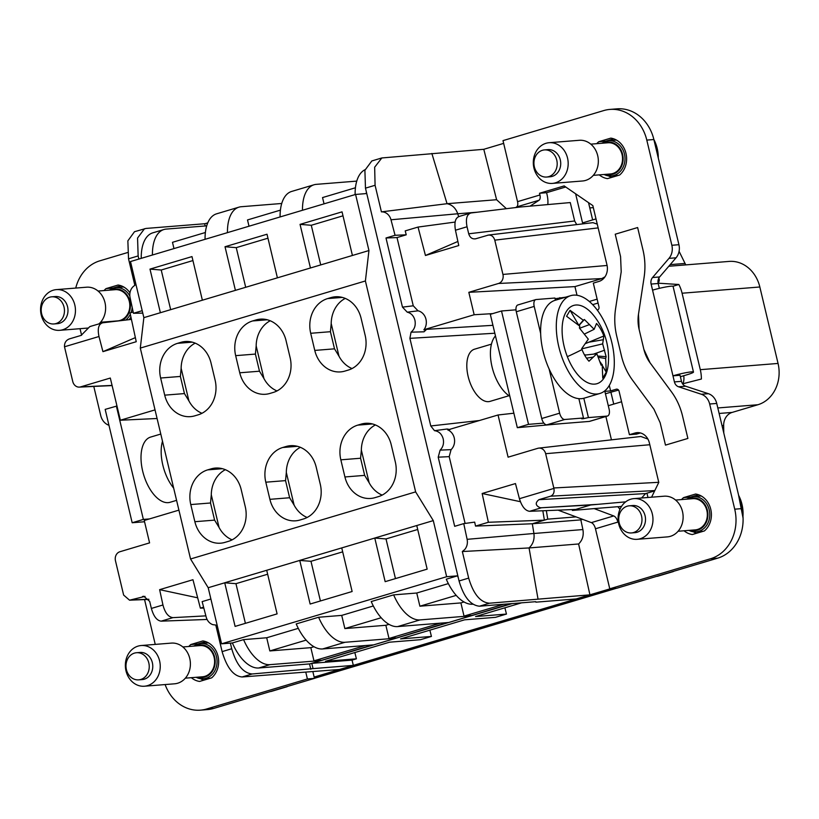 <?xml version="1.0" encoding="UTF-8"?>
<svg xmlns="http://www.w3.org/2000/svg" width="819" height="819" viewBox="0 0 819 819"><rect width="100%" height="100%" fill="white"/><g stroke="black" fill="none" stroke-linecap="round" stroke-linejoin="round"><path stroke-width="1.23" d="M44.502 319.635A13.606 11.62 -94.6 0 0 53.911 323.955A13.606 11.62 -94.6 0 0 63.749 315.397A13.606 11.62 -94.6 0 0 61.149 301.136A13.606 11.62 -94.6 0 0 51.74 296.816A13.606 11.62 -94.6 0 0 41.912 305.374A13.606 11.62 -94.6 0 0 44.502 319.635M53.911 323.955L57.453 323.669A13.606 11.62 -94.6 0 0 67.281 315.11A13.606 11.62 -94.6 0 0 64.681 300.849A13.606 11.62 -94.6 0 0 55.272 296.539L51.74 296.816M70.495 296.099A20.414 17.424 85.4 0 1 74.386 317.485A20.414 17.424 85.4 0 1 59.644 330.323A20.414 17.424 85.4 0 1 45.526 323.843A20.414 17.424 85.4 0 1 41.636 302.457A20.414 17.424 85.4 0 1 56.378 289.619A20.414 17.424 85.4 0 1 70.495 296.099M99.027 323.833A20.414 17.424 -94.6 0 0 100.655 293.673A20.414 17.424 -94.6 0 0 86.538 287.203L56.378 289.619M100.573 322.256L117.69 320.884A15.653 13.36 -94.6 0 0 128.992 311.046A15.653 13.36 -94.6 0 0 126.013 294.645A15.653 13.36 -94.6 0 0 115.192 289.68L98.065 291.052M123.874 287.059A17.69 15.1 -94.6 0 0 122.082 287.08L115.735 287.592A17.69 15.1 -94.6 0 1 127.969 293.202A17.69 15.1 -94.6 0 1 129.842 296.007M113.042 288.093A20.414 17.424 85.4 0 1 113.073 288.063L120.936 285.718M129.289 675.542A13.606 11.62 -94.6 0 0 138.708 679.852A13.606 11.62 -94.6 0 0 148.536 671.293A13.606 11.62 -94.6 0 0 145.936 657.043A13.606 11.62 -94.6 0 0 136.527 652.723A13.606 11.62 -94.6 0 0 126.699 661.281A13.606 11.62 -94.6 0 0 129.289 675.542M138.708 679.852L142.24 679.575A13.606 11.62 -94.6 0 0 152.068 671.017A13.606 11.62 -94.6 0 0 149.468 656.756A13.606 11.62 -94.6 0 0 140.059 652.436L136.527 652.723M155.282 651.996A20.414 17.424 85.4 0 1 159.173 673.392A20.414 17.424 85.4 0 1 144.431 686.22A20.414 17.424 85.4 0 1 130.313 679.75A20.414 17.424 85.4 0 1 126.423 658.363A20.414 17.424 85.4 0 1 141.165 645.526A20.414 17.424 85.4 0 1 155.282 651.996M144.431 686.22L174.59 683.804A20.414 17.424 -94.6 0 0 189.332 670.966A20.414 17.424 -94.6 0 0 185.442 649.58A20.414 17.424 -94.6 0 0 171.325 643.11L141.165 645.526M185.36 678.163L202.477 676.791A15.653 13.36 -94.6 0 0 213.79 666.953A15.653 13.36 -94.6 0 0 210.8 650.552A15.653 13.36 -94.6 0 0 199.979 645.587L182.862 646.959M196.171 677.303A17.69 15.1 -94.6 0 0 203.347 678.767L209.705 678.265A17.69 15.1 -94.6 0 0 210.616 678.152M208.661 642.966A17.69 15.1 -94.6 0 0 206.879 642.987L200.522 643.499A17.69 15.1 -94.6 0 1 212.756 649.109A17.69 15.1 -94.6 0 1 216.134 667.649A17.69 15.1 -94.6 0 1 203.347 678.767L196.069 677.303M203.788 680.19A20.414 17.424 85.4 0 1 200.614 678.705M205.723 641.625L197.86 643.969A20.414 17.424 85.4 0 1 197.86 643.969L190.796 644.533A20.414 17.424 85.4 0 0 188.82 646.488M108.947 425.276A13.606 11.62 85.4 0 1 100.727 415.561L93.786 386.445M81.593 335.237L80.027 328.685M127.436 252.59L99.846 260.821A40.827 34.848 85.4 0 0 75.737 288.073M155.241 644.399L144.564 599.58M305.784 672.184L307.401 678.951L206.613 708.998A40.827 34.848 85.4 0 1 200.45 710.155A40.827 34.848 85.4 0 1 165.121 684.561M190.796 644.533L202.856 640.939A20.414 17.424 85.4 0 1 218.018 656.183A20.414 17.424 85.4 0 1 211.65 677.845L199.59 681.439A20.414 17.424 85.4 0 1 191.318 677.682M107.135 322.266A20.414 17.424 85.4 0 1 106.531 321.785M104.033 290.581A20.414 17.424 85.4 0 1 106.009 288.626L118.069 285.032A20.414 17.424 85.4 0 1 129.965 292.823M130.927 317.055A20.414 17.424 85.4 0 1 129.115 319.666M312.858 671.621L314.465 678.378L213.677 708.435A40.827 34.848 85.4 0 1 207.524 709.582L200.45 710.155M307.401 678.951L314.465 678.378M144.553 521.754L132.176 522.747L105.17 409.387L116.974 405.999M113.073 288.063L106.009 288.626M149.427 518.929L143.366 519.41L116.359 406.05M176.587 500.348L170.055 502.293A34.029 17.445 -106.6 0 1 168.192 502.641A34.029 17.445 -106.6 0 1 143.12 472.891A34.029 17.445 -106.6 0 1 150.614 437.08L160.79 434.05M143.366 519.41L132.176 522.747M162.5 441.216A34.029 17.445 73.4 0 0 173.669 488.134M515.683 207.555L516.656 206.92A5.446 2.795 -106.6 0 0 517.536 201.658L502.999 140.622L603.777 110.565A40.827 34.848 85.4 0 1 609.94 109.418L617.004 108.845A40.827 34.848 85.4 0 1 653.869 139.527L678.92 244.707A13.606 11.62 85.4 0 1 676.044 257.801L659.623 276.955A6.808 5.805 85.4 0 0 658.179 283.497L659.336 288.349M680.046 375.297L681.49 381.347A6.808 5.805 85.4 0 0 685.646 386.22L708.415 393.693A13.606 11.62 85.4 0 1 716.738 403.439L741.799 508.619A40.827 34.848 85.4 0 1 717.618 558.179L616.83 588.226L609.766 588.8L710.554 558.742L717.618 558.179M517.536 201.658L539.936 194.983L539.526 193.264L564.158 185.913L592.833 205.6L606.971 264.916A13.606 11.62 85.4 0 1 598.914 281.439L593.314 283.108L598.965 306.838A2.723 2.324 85.4 0 1 597.348 310.135L597.297 310.155M596.007 218.898L582.555 222.911L575.614 193.775M592.639 219.901L588.533 202.641M503.654 143.376L483.794 149.304L381.838 157.954L374.662 167.219L375.082 185.289L381.419 211.865L447.051 203.706M609.94 109.418A40.827 34.848 85.4 0 1 646.795 140.1L671.856 245.28A13.606 11.62 85.4 0 1 668.98 258.364L652.548 277.528L659.623 276.955M680.036 375.266L672.972 375.829A13.749 1.28 -13.4 0 1 686.435 372.604A13.749 1.28 -13.4 0 1 693.478 372.072L673.075 286.394A13.749 1.28 -13.4 0 0 666.021 286.926A13.749 1.28 -13.4 0 0 652.559 290.151L651.115 284.07A6.808 5.805 85.4 0 1 652.548 277.528M652.559 290.151L674.416 381.91L681.49 381.347M710.554 558.742A40.827 34.848 85.4 0 0 734.725 509.183L709.663 404.002A13.606 11.62 85.4 0 0 701.351 394.256L678.582 386.783A6.808 5.805 85.4 0 1 674.416 381.91M558.087 510.155L591.328 522.614A6.808 3.491 -106.6 0 1 595.464 528.767L609.766 588.8M314.148 677.067L353.337 665.376L352.037 660.114L311.793 663.339L313.053 668.611L353.337 665.376L610.36 588.748M656.572 576.381L672.245 571.703M647.972 497.491L646.938 493.181L645.597 493.581L641.605 497.993M672.839 571.662A6.808 3.491 73.4 0 0 673.218 571.59A6.808 3.491 73.4 0 0 673.894 571.212M609.295 385.432L610.595 390.898L616.195 389.23A2.723 2.324 85.4 0 1 619.062 391.195L629.422 434.694L635.022 433.026A13.606 11.62 85.4 0 1 637.08 432.647A13.606 11.62 85.4 0 1 649.365 442.874L658.783 482.411L651.576 497.194M621.58 401.76L608.282 405.722M682.575 383.835L701.381 379.033A34.029 29.044 85.4 0 0 700.296 369.676L682.084 293.222A34.029 29.044 -94.6 0 0 678.859 284.5L672.942 286.261M597.133 299.15L589.311 301.484M598.065 303.04L592.669 304.648M658.107 283.179L678.859 284.5M657.974 282.043L658.834 281.91L659.336 280.078L658.855 278.061M619.922 509.377A19.052 9.767 -106.6 0 0 617.823 506.695L594.154 508.599L613.728 515.939A6.808 3.491 -106.6 0 1 617.864 522.092L618.458 522.676M681.562 499.57A20.414 17.424 85.4 0 1 683.537 497.624L695.597 494.031A20.414 17.424 85.4 0 1 710.759 509.275A20.414 17.424 85.4 0 1 704.391 530.937L692.331 534.531A20.414 17.424 85.4 0 1 684.06 530.773M687.888 438.441L682.544 416.021C680.364 406.992 676.658 398.904 671.416 391.769L650.04 362.786L643.857 349.314L639.107 329.361L643.867 349.314A34.029 29.044 85.4 0 0 650.051 362.786L671.416 391.769A61.241 52.273 85.4 0 1 682.544 416.021L687.888 438.441L665.478 445.116L660.145 422.696L653.961 409.224L632.585 380.241C627.344 373.106 623.638 365.018 621.457 355.989L616.707 336.036C614.578 327.016 614.199 317.936 615.571 308.804L621.211 271.765L620.577 256.634L615.233 234.214L637.632 227.539L642.987 249.959A61.241 52.273 85.4 0 1 644.123 277.191L638.482 314.23L639.107 329.361A34.029 29.044 85.4 0 1 638.482 314.23L644.123 277.191M599.273 174.867A20.414 17.424 85.4 0 0 607.534 178.624L619.604 175.031A20.414 17.424 85.4 0 0 625.972 153.368A20.414 17.424 85.4 0 0 610.81 138.124L598.75 141.718A20.414 17.424 85.4 0 0 596.775 143.663M506.377 208.681L496.601 199.723L483.794 149.304M576.699 224.59L574.662 220.987L570.27 202.569L519.799 207.064L471.13 212.95C466.871 214.138 465.509 218.745 467.035 226.771L468.714 233.804C469.983 237.735 472.379 239.373 475.88 238.728L488.482 235.053M597.256 224.15L592.976 222.666L488.554 235.043M604.995 276.812L601.811 278.583L574.938 286.599L577.006 295.27M565.724 186.988L546.59 192.69L547 194.41A19.052 9.767 -106.6 0 1 547.798 204.566M539.526 193.264L546.59 192.69M142.782 313.104L133.446 313.288L130.078 297.573A10.893 9.296 85.4 0 1 132.443 287.387A10.893 9.296 85.4 0 1 134.859 285.37L128.532 258.804L127.856 240.858L134.5 231.705L145.997 228.44L204.668 223.741L205.2 225.972M207.709 223.003L204.668 223.741M530.088 206.142L539.056 200.245A5.446 2.795 -106.6 0 0 539.936 194.983M693.478 372.072A13.749 1.28 -13.4 0 1 687.254 374.682L680.384 376.73M594.154 508.599L572.409 510.442L572.225 509.582M621.549 506.347L617.905 506.797M582.606 519.338L580.835 519.87L582.893 529.555C583.916 535.421 582.483 540.223 578.613 543.97L529.054 547.942C533.036 544.226 534.653 539.404 533.916 533.486L582.893 529.555M538.011 598.996L529.054 547.942L462.336 551.535L468.673 578.101C473.443 594.144 480.395 602.518 489.527 603.204L589.936 594.84L578.613 543.97M287.551 686.404A6.808 3.491 -106.6 0 1 286.865 686.783A6.808 3.491 -106.6 0 1 286.496 686.854L285.892 686.895M339.588 669.481L242.096 676.975C233.528 676.197 226.863 667.741 222.113 651.617L215.786 625.04L212.786 624.651C209.51 623.443 207.309 620.935 206.204 617.127L202.139 601.617L210.892 599.006M313.053 668.611L252.139 673.976C243.182 673.105 236.384 664.7 231.726 648.75L230.385 643.11M352.037 660.114L356.398 658.814L354.842 652.538M356.398 658.814L325.512 661.281L389.568 642.188L420.454 639.711L431.429 636.435L400.542 638.912L464.598 619.819L495.485 617.342L506.459 614.066L504.903 607.8M431.429 636.435L429.873 630.169M489.527 603.204L479.473 606.203L535.78 601.689M576.187 598.935L535.902 602.17M657.166 576.33A6.808 3.491 73.4 0 0 657.534 576.269L673.218 571.59M654.657 490.878L646.938 493.181M629.422 434.694L636.496 434.131L640.458 432.944M605.886 416.513L611.445 439.834M513.882 413.206L498.044 414.987L508.097 457.176L537.807 448.31A7.443 6.357 85.4 0 1 538.748 448.126L640.878 436.486L647.901 439.066M700.296 369.676L778.05 363.441A34.029 29.044 85.4 0 1 757.903 404.74L732.145 412.418A13.606 11.62 85.4 0 0 723.658 425.511L723.781 433.005M683.711 375.737A13.606 11.62 85.4 0 1 682.985 383.732M605.436 393.755L618.529 390.069M613.738 404.095L610.933 392.342M668.795 266.257L729.125 261.415A34.029 29.044 85.4 0 1 759.837 286.988L778.05 363.441M515.98 309.817L501.515 310.985L528.521 424.344L543.877 423.116M604.862 391.359L610.595 390.898M698.464 494.717L690.591 497.061A20.414 17.424 85.4 0 1 690.591 497.061L683.537 497.624M696.519 533.282A20.414 17.424 85.4 0 1 693.345 531.797M687.878 438.441L665.478 445.116M637.632 227.539L642.976 249.959C645.106 258.978 645.485 268.048 644.113 277.191M613.666 138.81L605.804 141.155L598.75 141.718M611.732 177.375A20.414 17.424 85.4 0 1 608.548 175.89M492.659 313.626L474.16 314.742L468.826 292.322L574.938 286.599M468.826 292.322L498.536 283.466A7.443 6.357 85.4 0 0 502.938 274.426L607.094 265.469M487.602 235.237C491.113 234.592 493.499 236.23 494.778 240.151L502.938 274.426M475.051 238.902L475.88 238.728M470.475 213.073L471.13 212.95M477.272 212.203L457.749 213.769C455.753 208.128 452.18 204.781 447.051 203.696L431.859 153.46M458.64 216.615L457.749 213.769L390.991 219.779L395.065 235.288L406.234 234.818L405.21 230.886L418.038 227.068L425.45 255.487L457.882 241.462M496.601 199.723L447.051 203.696M685.872 264.885A13.606 11.62 85.4 0 1 685.042 263.431L679.084 251.3M157.084 418.499L120.362 420.229L110.309 378.04L80.6 386.896A7.443 6.357 85.4 0 1 79.3 387.111A7.443 6.357 85.4 0 1 72.758 381.511L64.496 346.785C64.343 342.864 65.981 340.233 69.41 338.892L81.132 335.401L89.752 326.658L90.919 326.31M309.531 663.922L310.81 669.277M144.502 228.716L137.561 238.042L138.145 255.937L138.882 259.05M206.91 223.065L207.207 224.324M479.473 606.203C470.515 605.323 463.708 596.918 459.06 580.968L365.469 188.155L375.082 185.289M381.838 157.954L371.836 160.944L364.895 170.27L365.469 188.155M572.399 510.442L575.757 509.438L529.586 511.302C525.245 510.728 521.857 506.531 519.42 498.699L515.468 483.568L482.156 493.499L520.382 501.699M590.765 504.965L541.369 507.77L597.829 504.34L590.765 504.965L575.757 509.438M597.829 504.34L625.665 501.852M450.02 429.606L447.174 429.002L434.51 430.681C438.882 431.244 441.779 433.978 443.192 438.871C444.093 443.396 443.069 447.143 440.12 450.143L438.206 457.176L454.678 526.32L463.749 523.617L467.127 539.332L533.916 533.486L532.309 523.761L580.835 519.87M463.749 523.617L474.682 522.123L475.532 526.095L532.309 523.761L547.757 519.154L546.334 510.626M576.054 516.881L547.757 519.154M538.748 448.126A7.443 6.357 85.4 0 1 545.649 453.695L553.9 488.421C554.586 492.311 553.49 494.901 550.634 496.181L538.922 499.672C535.063 502.815 535.411 505.477 539.967 507.647L541.369 507.79L529.586 511.302M286.865 686.783L271.191 691.451A6.808 3.491 -106.6 0 1 270.813 691.523L270.219 691.574M178.911 510.135L144.246 520.474L149.58 542.884L119.871 551.75A7.443 6.357 85.4 0 0 115.469 560.78L123.628 595.055L129.535 600.184L145.035 596.386M205.876 615.868L172.942 617.639L161.169 621.15C156.89 620.638 153.624 616.4 151.372 608.435L149.693 601.402L143.765 596.273L142.526 596.478M207.074 619.461L161.169 621.15M311.793 663.339L512.233 603.572M521.59 602.825L475.573 616.543L506.459 614.066M501.515 310.985L490.315 314.322L517.321 427.682L561.967 423.618M517.321 427.682L528.521 424.344M518.253 304.873A6.808 3.491 73.4 0 0 517.874 304.944A6.808 3.491 73.4 0 0 516.287 311.752L541.728 418.519A6.808 3.491 73.4 0 0 546.826 424.826L589.24 421.427A6.808 3.491 73.4 0 0 589.608 421.365L607.524 416.021A6.808 3.491 73.4 0 0 609.121 409.213L604.75 390.878M703.367 531.244A17.69 15.1 85.4 0 1 702.436 531.347L696.078 531.859A17.69 15.1 -94.6 0 0 708.865 520.73A17.69 15.1 -94.6 0 0 705.487 502.201A17.69 15.1 -94.6 0 0 693.253 496.59L699.61 496.079A17.69 15.1 85.4 0 1 701.402 496.058M618.58 175.338A17.69 15.1 85.4 0 1 617.649 175.45L611.291 175.952A17.69 15.1 -94.6 0 0 624.068 164.834A17.69 15.1 -94.6 0 0 620.7 146.294A17.69 15.1 -94.6 0 0 608.466 140.684L614.823 140.172A17.69 15.1 85.4 0 1 616.615 140.151M406.234 234.818L397.01 237.571L413.257 305.794L402.467 307.135L407.258 312.172C411.138 313.124 413.697 315.817 414.926 320.239C415.878 325.266 414.588 329.248 411.046 332.176L424.017 331.808L426.218 329.699L423.863 329.862L424.887 329.433L474.16 314.742M459.346 216.462C455.415 217.711 454.115 222.297 455.456 230.221L458.763 245.546L425.45 255.487M455.129 222.062L418.038 227.068M381.419 211.865A10.893 9.296 85.4 0 1 384.408 212.264A10.893 9.296 85.4 0 1 390.991 219.779M133.169 311.998L130.037 312.93L136.251 341.707L102.938 351.648L135.37 337.623M131.429 319.39L102.703 322.799C98.587 324.048 97.348 328.614 98.986 336.507L102.938 351.648M90.325 326.423L102.703 322.799M142.199 310.677L133.446 313.288M402.467 307.135L385.995 237.991L395.065 235.288M434.51 430.681L430.774 425.962L409.899 338.349L411.046 332.176M467.127 539.332C467.854 543.253 467.065 546.652 464.752 549.518L462.336 551.535M475.532 526.095L488.37 522.276L544.389 520.157L542.823 510.769M172.942 617.639C168.366 617.065 165.039 612.858 162.95 604.985L159.633 589.66L197.676 597.819M203.829 608.056L200.368 608.138L203.593 607.176M498.044 414.987L448.095 429.821M509.838 396.273A34.029 17.445 -106.6 0 1 492.065 366.932A34.029 17.445 -106.6 0 1 495.464 335.903M491.441 344.144L474.498 349.201A27.222 13.954 73.4 0 0 470.301 383.353A27.222 13.954 73.4 0 0 490.049 401.371L508.998 395.72M448.771 429.678L447.696 429.873A11.425 9.746 85.4 0 1 453.112 434.889A11.425 9.746 85.4 0 1 454.238 437.889A11.425 9.746 85.4 0 1 454.596 441.298A11.425 9.746 85.4 0 1 451.085 449.641L440.12 450.133M541.728 418.519L559.643 413.175A6.808 3.491 73.4 0 0 564.741 419.492L583.476 417.987L578.869 398.658A51.034 26.167 73.4 0 0 583.814 398.259A51.034 26.167 73.4 0 0 584.203 398.157L599.877 393.478A51.034 26.167 73.4 0 0 607.749 329.443A51.034 26.167 73.4 0 0 570.72 295.659A51.034 26.167 73.4 0 0 562.848 359.695A51.034 26.167 73.4 0 0 599.877 393.478M583.476 417.987L581.623 418.765L582.944 418.765L588.421 417.588L607.155 416.093A6.808 3.491 73.4 0 0 607.524 416.021M413.257 305.794L418.018 310.821A11.425 9.746 85.4 0 1 424.764 316.103A11.425 9.746 85.4 0 1 425.972 319.256A11.425 9.746 85.4 0 1 426.33 322.256A11.425 9.746 85.4 0 1 423.863 329.862M397.01 237.571L385.995 237.991M321.099 660.554L269.973 664.649L258.773 667.987L309.899 663.892L372.379 644.962M258.773 667.987A40.827 20.925 -106.6 0 1 232.381 642.956L221.57 643.816L446.652 576.709L457.473 575.839A40.827 20.925 -106.6 0 0 458.251 577.6M368.949 250.542L143.857 317.649L130.497 261.548L355.589 194.441L368.949 250.542L365.397 280.968L415.642 491.881L433.292 520.608L416.769 525.532L427.16 569.144L385.165 581.664L374.774 538.052L341.748 547.911L352.129 591.513L310.135 604.033L299.754 560.431L272.031 568.693L266.718 570.28L277.098 613.881L235.104 626.402L224.723 582.8L208.2 587.725L221.57 643.816M208.2 587.725L190.551 558.988L140.305 348.085L365.397 280.968M143.857 317.649L140.305 348.085M141.237 258.354A40.827 20.925 -106.6 0 1 152.764 232.852L163.964 229.515A40.827 20.925 73.4 0 0 152.436 255.016M465.11 523.433L449.201 456.644L451.085 449.641M355.589 194.441L366.4 193.571A40.827 20.925 -106.6 0 1 366.328 191.759M433.292 520.608L446.652 576.709M482.156 493.499L488.37 522.276M159.633 589.66L192.956 579.719L200.368 608.138M120.362 420.229L155.026 409.889M540.653 333.476A51.034 26.167 73.4 0 1 555.036 300.338A51.034 26.167 73.4 0 1 555.425 300.225L554.903 298.034L536.169 299.539A6.808 3.491 73.4 0 0 535.79 299.6A6.808 3.491 73.4 0 0 534.203 306.408L540.653 333.476A51.034 26.167 73.4 0 0 547.174 364.363A51.034 26.167 73.4 0 0 549.109 368.97A51.034 26.167 73.4 0 0 578.869 398.658M565.642 297.174L555.067 298.73M588.421 417.588L583.814 398.259M560.124 298.812L559.848 297.635M559.643 413.175L549.109 368.97M510.821 603.685L448.761 622.491L397.635 626.586A40.827 20.925 -106.6 0 1 371.242 601.555L393.642 594.87L416.748 593.017L419.891 606.203L460.892 602.917L464.025 616.103L471.099 615.53M447.399 622.594L373.73 644.86L322.604 648.955A40.827 20.925 -106.6 0 1 296.212 623.924L318.611 617.25L341.718 615.397L344.86 628.572L385.862 625.286L388.994 638.472L396.068 637.899M269.973 664.649A40.827 20.925 -106.6 0 1 243.581 639.619L232.381 642.956M298.29 628.347L266.697 637.766L243.581 639.619M373.321 605.968L341.718 615.397M448.351 583.599L416.748 593.017M472.891 604.197L472.665 604.217A40.827 20.925 -106.6 0 1 446.273 579.187L457.473 575.839M395.454 578.593L386.005 538.933L374.774 538.052M374.764 538.032L416.769 525.532M415.642 491.881L190.551 558.988M245.403 623.341L235.954 583.671L224.723 582.8M224.703 582.78L266.718 570.28M320.424 600.972L310.974 561.302L299.754 560.431M299.734 560.401L341.748 547.911M310.698 333.282A28.583 24.396 85.4 0 1 327.61 298.587L330.978 297.584A28.583 24.396 85.4 0 1 335.288 296.785A28.583 24.396 85.4 0 1 361.087 318.253L365.172 335.391A28.583 24.396 85.4 0 1 348.249 370.086L344.891 371.089A28.583 24.396 85.4 0 1 340.571 371.898A28.583 24.396 85.4 0 1 314.772 350.419L310.698 333.282L330.426 331.705L331.204 323.546A28.583 24.396 85.4 0 1 345.26 298.403M286.087 446.498L282.729 447.502A28.583 24.396 85.4 0 0 265.806 482.196L269.891 499.334A28.583 24.396 85.4 0 0 295.69 520.812A28.583 24.396 85.4 0 0 300 520.004L303.368 519A28.583 24.396 85.4 0 0 320.29 484.305L316.206 467.168A28.583 24.396 85.4 0 0 290.407 445.7A28.583 24.396 85.4 0 0 286.087 446.498L294.789 445.802M273.218 392.455L269.861 393.458A28.583 24.396 85.4 0 1 265.551 394.267A28.583 24.396 85.4 0 1 239.742 372.788L235.667 355.651A28.583 24.396 85.4 0 1 252.59 320.956L255.948 319.963A28.583 24.396 85.4 0 1 260.258 319.154A28.583 24.396 85.4 0 1 286.056 340.632L290.141 357.76A28.583 24.396 85.4 0 1 273.218 392.455M160.637 378.02A28.583 24.396 85.4 0 1 177.559 343.335L180.917 342.332A28.583 24.396 85.4 0 1 185.227 341.523A28.583 24.396 85.4 0 1 211.026 363.001L215.11 380.139A28.583 24.396 85.4 0 1 198.188 414.823L194.83 415.827A28.583 24.396 85.4 0 1 190.52 416.636A28.583 24.396 85.4 0 1 164.711 395.157L160.637 378.02L180.375 376.443L181.142 368.294A28.583 24.396 85.4 0 1 195.198 343.141M245.26 506.674A28.583 24.396 85.4 0 1 228.337 541.369L224.979 542.373A28.583 24.396 85.4 0 1 220.659 543.181A28.583 24.396 85.4 0 1 194.861 521.703L190.776 504.565A28.583 24.396 85.4 0 1 207.698 469.871L211.067 468.877A28.583 24.396 85.4 0 1 215.377 468.069A28.583 24.396 85.4 0 1 241.175 489.547L245.26 506.674M395.311 461.936A28.583 24.396 85.4 0 1 378.388 496.631L375.03 497.635A28.583 24.396 85.4 0 1 370.72 498.443A28.583 24.396 85.4 0 1 344.922 476.965L340.837 459.828A28.583 24.396 85.4 0 1 357.76 425.133L361.118 424.129A28.583 24.396 85.4 0 1 365.428 423.321A28.583 24.396 85.4 0 1 391.236 444.799L395.311 461.936M352.426 255.487L342.045 211.855L300.051 224.375L311.281 225.276L320.731 264.936M277.406 277.856L267.014 234.224L225.02 246.744L236.251 247.645L245.7 287.305M202.375 300.225L191.984 256.593L149.99 269.113L161.22 270.014L170.68 309.684M310.442 267.987L300.051 224.375M160.381 312.725L149.99 269.113M235.411 290.356L225.02 246.744M206.705 225.849L166.206 229.095A40.827 20.925 73.4 0 0 163.964 229.515M365.028 169.717A40.827 20.925 73.4 0 0 355.118 194.584M567.342 356.664A40.827 20.925 73.4 0 0 591.738 383.978A40.827 20.925 73.4 0 0 608.322 363.493A68.049 68.049 0 0 0 594.205 316.124A40.827 20.925 73.4 0 0 566.676 310.954A40.827 20.925 73.4 0 0 567.342 356.664A68.049 9.244 -21.3 0 0 582.012 349.59A24.447 12.531 73.4 0 0 588.984 361.21L596.836 353.757L601.126 365.172A24.447 12.531 73.4 0 0 602.19 364.424L602.764 378.143L606.255 372.215L605.681 358.497A24.447 12.531 73.4 0 0 606.132 356.685L602.661 343.878L581.725 348.853M678.091 531.255L695.208 529.883A15.653 13.36 -94.6 0 0 706.521 520.045A15.653 13.36 -94.6 0 0 703.531 503.644A15.653 13.36 -94.6 0 0 692.71 498.679L675.593 500.051M593.304 175.348L610.421 173.976A15.653 13.36 -94.6 0 0 621.723 164.138A15.653 13.36 -94.6 0 0 618.744 147.737A15.653 13.36 -94.6 0 0 607.923 142.772L590.806 144.144M464.025 616.103L503.746 604.258M471.16 615.806L420.024 619.911A40.827 20.925 -106.6 0 1 393.642 594.87M388.994 638.472L440.335 623.167M396.13 638.175L345.004 642.28A40.827 20.925 -106.6 0 1 318.611 617.25M266.697 637.766L269.83 650.941L310.831 647.655L313.964 660.841L321.038 660.278M313.964 660.841L365.305 645.536M456.214 595.372L419.891 606.203M381.183 617.741L344.86 628.572M306.152 640.12L269.83 650.941M386.005 538.933L417.71 529.484M235.954 583.671L267.649 574.221M310.974 561.302L342.68 551.852M352.016 368.56A28.583 24.396 85.4 0 1 338.974 356.163L334.51 348.833L330.426 331.705M294.093 505.077L289.629 497.747L285.544 480.62L286.322 472.461L294.093 505.077A28.583 24.396 -94.6 0 0 307.135 517.475M300.378 447.317A28.583 24.396 -94.6 0 0 286.322 472.461M276.996 390.929A28.583 24.396 85.4 0 1 263.943 378.532L259.48 371.212L255.405 354.074L256.173 345.925A28.583 24.396 85.4 0 1 270.229 320.772M201.965 413.298A28.583 24.396 85.4 0 1 188.913 400.901L184.449 393.581L180.375 376.443M219.062 527.446L214.598 520.126L210.514 502.989L211.292 494.83L219.062 527.446A28.583 24.396 -94.6 0 0 232.105 539.844M225.348 469.686A28.583 24.396 -94.6 0 0 211.292 494.83M369.123 482.708L364.66 475.378L360.575 458.241L361.353 450.092L369.123 482.708A28.583 24.396 -94.6 0 0 382.166 495.106M375.399 424.948A28.583 24.396 -94.6 0 0 361.353 450.092M311.281 225.276L342.987 215.817M161.22 270.014L192.926 260.565M236.251 247.645L267.956 238.196M355.446 187.766L322.543 197.574L324.037 203.849M302.487 210.268A40.827 20.925 -106.6 0 1 314.025 184.777A40.827 20.925 -106.6 0 1 316.267 184.357L356.767 181.112M314.025 184.777L291.625 191.451A40.827 20.925 73.4 0 0 280.098 216.953M280.415 210.135L247.512 219.942L249.007 226.218M227.457 232.647A40.827 20.925 -106.6 0 1 238.994 207.146A40.827 20.925 -106.6 0 1 241.236 206.726L281.736 203.481M238.994 207.146L216.595 213.82A40.827 20.925 73.4 0 0 205.067 239.322M205.385 232.504L172.481 242.311L173.976 248.587M579.023 325.46L584.387 319.512A24.447 12.531 73.4 0 0 583.323 320.26L570.075 310.329L578.798 325.266M584.387 319.512L594.144 329.299L596.529 323.485A24.447 12.531 73.4 0 1 603.511 335.104A24.447 12.531 73.4 0 1 603.849 335.995L602.661 343.878M570.075 310.329L566.574 316.257L579.832 326.187A24.447 12.531 73.4 0 0 579.391 327.999L588.318 339.189L581.674 348.699A24.447 12.531 73.4 0 0 582.012 349.59M460.892 602.917L464.045 601.975M385.862 625.286L389.015 624.344M310.831 647.655L313.984 646.713M331.204 323.546L338.974 356.163M256.173 345.925L263.943 378.532M181.142 368.294L188.913 400.901M578.838 325.327L583.323 320.26M585.872 343.427L603.849 335.995M594.144 329.299L584.735 333.917M579.637 328.245L589.639 324.539M600.9 364.22L602.19 364.424M600.327 362.08L601.658 364.342M602.395 365.602L606.255 372.215M598.648 357.401L605.681 358.497M584.428 354.791L586.046 354.985M598.024 356.06L606.132 356.685M593.488 354.136L604.637 350.194M588.39 342.27L603.48 339.69M586.537 358.169L593.222 357.084M596.836 353.757L584.633 355.139M637.162 539.311L667.321 536.895A20.414 17.424 -94.6 0 0 682.063 524.058A20.414 17.424 -94.6 0 0 678.173 502.671A20.414 17.424 -94.6 0 0 664.055 496.201L633.896 498.617A20.414 17.424 -94.6 0 0 619.154 511.455A20.414 17.424 -94.6 0 0 623.044 532.841A20.414 17.424 -94.6 0 0 637.162 539.311A20.414 17.424 -94.6 0 0 651.904 526.474A20.414 17.424 -94.6 0 0 648.013 505.088A20.414 17.424 -94.6 0 0 633.896 498.617M552.375 183.405L582.534 180.989A20.414 17.424 -94.6 0 0 597.276 168.151A20.414 17.424 -94.6 0 0 593.386 146.765A20.414 17.424 -94.6 0 0 579.268 140.295L549.109 142.711A20.414 17.424 -94.6 0 0 534.367 155.549A20.414 17.424 -94.6 0 0 538.257 176.935A20.414 17.424 -94.6 0 0 552.375 183.405A20.414 17.424 -94.6 0 0 567.117 170.567A20.414 17.424 -94.6 0 0 563.226 149.181A20.414 17.424 -94.6 0 0 549.109 142.711M629.258 505.814L632.79 505.528A13.606 11.62 85.4 0 1 642.209 509.848A13.606 11.62 85.4 0 1 644.799 524.109A13.606 11.62 85.4 0 1 634.971 532.657L631.439 532.944A13.606 11.62 -94.6 0 0 641.267 524.385A13.606 11.62 -94.6 0 0 638.666 510.124A13.606 11.62 -94.6 0 0 629.258 505.814A13.606 11.62 -94.6 0 0 619.43 514.373A13.606 11.62 -94.6 0 0 622.03 528.634A13.606 11.62 -94.6 0 0 631.439 532.944M544.471 149.908L548.003 149.621A13.606 11.62 85.4 0 1 557.411 153.941A13.606 11.62 85.4 0 1 560.012 168.202A13.606 11.62 85.4 0 1 550.184 176.761L546.652 177.037A13.606 11.62 -94.6 0 0 556.48 168.479A13.606 11.62 -94.6 0 0 553.879 154.228A13.606 11.62 -94.6 0 0 544.471 149.908A13.606 11.62 -94.6 0 0 534.643 158.466A13.606 11.62 -94.6 0 0 537.233 172.727A13.606 11.62 -94.6 0 0 546.652 177.037M121.724 320.536A16.329 13.943 -94.6 0 0 126.423 294.185A16.329 13.943 -94.6 0 0 111.22 289.998M113.718 321.202A16.329 13.943 -94.6 0 0 114.547 321.396M111.374 321.396A17.69 15.1 -94.6 0 0 111.998 321.693M125.676 320.075A17.69 15.1 -94.6 0 0 130.334 314.281M131.03 312.633A17.69 15.1 -94.6 0 0 132.197 307.432M198.515 677.108A16.329 13.943 -94.6 0 0 213.503 669.328A16.329 13.943 -94.6 0 0 211.22 650.091A16.329 13.943 -94.6 0 0 196.007 645.904M206.613 708.998L213.677 708.435M658.271 158.016A34.152 29.146 -94.6 0 0 653.849 139.455M646.795 140.1L653.869 139.527M671.856 245.28L678.92 244.707M668.98 258.364L676.044 257.801M651.115 284.07L658.179 283.497M678.582 386.783L685.646 386.22M701.351 394.256L708.415 393.693M709.663 404.002L716.738 403.439M734.725 509.183L741.799 508.619M616.359 588.267L314.445 678.286M658.834 281.91L658.261 279.504M595.464 528.767L617.864 522.092M516.656 206.92L539.056 200.245M613.728 515.939L591.328 522.614M252.139 673.976L242.096 676.975M635.022 433.026L639.168 432.698M717.813 407.954L757.903 404.74M682.084 293.222L759.837 286.988M616.195 389.23L617.024 389.158M601.811 278.583L498.536 283.466M598.146 227.897L494.778 240.151M574.662 220.987L468.714 233.804M670.198 264.619L685.042 263.431M593.325 207.637L589.793 207.913M128.532 258.804L138.145 255.937M538.922 499.672L645.597 493.581M550.634 496.181L654.811 490.561M286.496 686.854L270.813 691.523M148.823 599.252L130.794 599.979M231.726 648.75L222.113 651.617M468.673 578.101L459.06 580.968M722.03 425.645L723.658 425.511M719.123 413.462L732.145 412.418M649.805 444.737L545.649 453.695M658.763 482.309L553.808 487.97M742.966 516.246A34.152 29.146 -94.6 0 0 738.636 495.362M424.887 329.433L492.936 325.327M467.035 226.771L455.456 230.221M98.986 336.507L64.496 346.785M519.42 498.699L553.91 488.421M151.372 608.435L162.95 604.985M409.899 338.349L494.819 333.231M479.524 420.505L430.774 425.962M589.24 421.427L607.155 416.093M546.826 424.826L564.741 419.492M688.902 530.384A17.69 15.1 -94.6 0 0 696.078 531.859L688.799 530.395M604.115 174.478A17.69 15.1 -94.6 0 0 611.291 175.952L604.012 174.488M80.6 386.896L112.07 385.411M438.206 457.176L449.201 456.644M407.258 312.172L418.018 310.821M582.811 418.192L582.944 418.765M516.287 311.752L534.203 306.408M691.246 530.2A16.329 13.943 -94.6 0 0 706.234 522.42A16.329 13.943 -94.6 0 0 703.951 503.183A16.329 13.943 -94.6 0 0 688.738 498.996M606.449 174.293A16.329 13.943 -94.6 0 0 621.447 166.513A16.329 13.943 -94.6 0 0 619.164 147.277A16.329 13.943 -94.6 0 0 603.951 143.09M420.024 619.911L397.635 626.586M345.004 642.28L322.604 648.955M334.51 348.833L314.772 350.419M330.978 297.584L339.67 296.887M342.322 297.41L327.61 298.587M285.544 480.62L265.806 482.196M297.44 446.324L282.729 447.502M289.629 497.747L269.891 499.334M255.948 319.963L264.639 319.256M267.301 319.779L252.59 320.956M235.667 355.651L255.405 354.074M259.48 371.212L239.742 372.788M184.449 393.581L164.711 395.157M180.917 342.332L189.609 341.636M192.27 342.147L177.559 343.335M219.758 468.171L211.067 468.877M222.41 468.693L207.698 469.871M210.514 502.989L190.776 504.565M214.598 520.126L194.861 521.703M369.819 423.433L361.118 424.129M372.471 423.955L357.76 425.133M360.575 458.241L340.837 459.828M364.66 475.378L344.922 476.965M88.186 328.03L59.644 330.323M111.282 321.396L111.916 321.703M108.784 290.202L115.735 287.592M193.571 646.099L200.522 643.499M653.634 138.595L658.527 159.081M616.492 588.257L314.455 678.316M148.915 599.406L129.699 600.173M458.742 216.585L470.034 213.216M738.441 494.533L743.068 518.13M79.3 387.111L112.111 385.585M517.874 304.944L535.79 299.6M555.036 300.338L570.72 295.659M686.302 499.191L693.253 496.59M601.515 143.284L608.466 140.684"/></g></svg>
